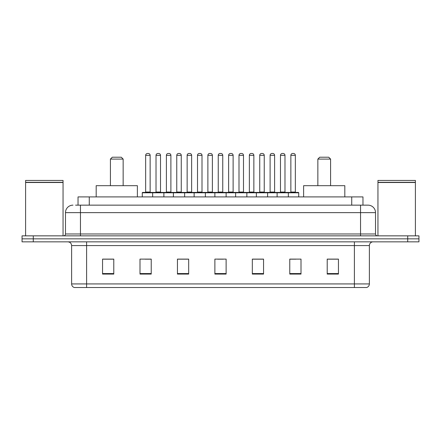 <?xml version="1.0" encoding="UTF-8"?>
<svg xmlns="http://www.w3.org/2000/svg" width="441" height="441" viewBox="0 0 441 441"><rect width="100%" height="100%" fill="white"/><g stroke="black" fill="none" stroke-linecap="round" stroke-linejoin="round"><path stroke-width="0.66" d="M75.598 205.148L80.46 205.148L75.598 205.148L78.035 205.148L78.035 196.912L362.965 196.912L362.965 205.148M72.974 205.148A7.486 7.486 0 0 0 65.483 212.639L65.483 233.978A1.874 1.874 0 0 1 63.614 235.852M375.517 212.639L80.46 212.639L80.46 205.148L368.026 205.148A7.486 7.486 0 0 1 375.517 212.639L375.517 233.978C375.627 235.119 376.25 235.742 377.386 235.852M33.284 235.852L22.05 235.852L22.05 238.846L33.284 238.846L22.05 238.846L22.05 241.844L33.284 241.844L33.284 238.846L407.716 238.846L33.284 238.846L33.284 235.852L407.716 235.852L407.716 238.846L418.95 238.846L407.716 238.846L407.716 241.844L33.284 241.844M407.716 241.844L418.95 241.844L418.95 235.852L407.716 235.852M367.915 205.148L365.402 205.148M369.376 283.927C369.271 285.724 368.373 286.92 366.68 287.521L354.399 287.521L354.399 283.927L369.376 283.927L369.376 245.587A3.743 3.743 0 0 1 373.119 241.844M354.399 287.521L74.32 287.521A3.743 3.743 0 0 1 71.624 283.927L71.624 245.587C71.403 243.311 70.158 242.065 67.881 241.844M338.445 274.082L338.445 259.104L327.211 259.104L327.211 274.082L338.445 274.082M301.005 274.082L301.005 259.104L289.77 259.104L289.77 274.082L301.005 274.082M263.558 274.082L263.558 259.104L252.329 259.104L252.329 274.082L263.558 274.082M113.789 274.082L113.789 259.104L102.555 259.104L102.555 274.082L113.789 274.082M151.23 274.082L151.23 259.104L139.995 259.104L139.995 274.082L151.23 274.082M188.671 274.082L188.671 259.104L177.442 259.104L177.442 274.082L188.671 274.082M226.117 274.082L226.117 259.104L214.883 259.104L214.883 274.082L226.117 274.082M347.585 287.521L86.601 287.521L86.601 283.927L354.399 283.927L354.399 245.587L71.624 245.587M290.294 259.181L295.911 259.181M327.211 259.181L337.696 259.181M186.576 259.181L181.819 259.181M145.089 259.181L150.706 259.181M103.304 259.181L113.789 259.181M259.181 259.181L254.424 259.181M217.694 259.181L223.306 259.181M188.671 259.181L177.442 259.181M263.558 259.181L252.329 259.181M25.606 182.497L63.052 182.497L25.606 182.497L25.606 235.852M63.052 182.497L63.052 235.852M62.865 182.309L25.793 182.309M63.052 182.122L63.052 180.435L25.606 180.435L25.606 182.122M110.415 159.091L123.149 159.091L121.275 157.222L112.29 157.222L110.415 159.091L110.415 185.678M123.149 159.091L123.149 185.678M137.377 196.912L137.377 185.678L96.188 185.678L96.188 196.912M317.851 159.091L330.585 159.091L328.71 157.222L319.725 157.222L317.851 159.091L317.851 185.678M330.585 159.091L330.585 185.678M344.812 196.912L344.812 185.678L303.623 185.678L303.623 196.912M377.948 182.497L415.394 182.497L377.948 182.497L377.948 235.852M415.394 182.497L415.394 235.852M415.207 182.309L378.135 182.309M415.394 182.122L415.394 180.435L377.948 180.435L377.948 182.122M287.863 192.419L298.348 192.419A0.375 0.375 0 0 1 298.717 192.794L152.652 192.794A0.375 0.375 0 0 1 153.027 192.419L163.512 192.419L153.027 192.419M163.887 196.912L163.887 192.794A0.375 0.375 0 0 0 163.512 192.419M160.513 155.348L156.02 155.348A1.874 1.874 0 0 1 157.895 153.479L158.644 153.479A1.874 1.874 0 0 1 160.513 155.348L160.513 192.044A0.375 0.375 0 0 0 160.888 192.419M156.02 155.348L156.02 192.044A0.375 0.375 0 0 1 155.645 192.419M153.137 192.419L142.652 192.419A0.375 0.375 0 0 0 142.283 192.794L152.652 192.794L152.652 196.912M173.396 196.912L173.396 192.794A0.375 0.375 0 0 1 173.771 192.419L184.255 192.419L173.771 192.419M184.63 196.912L184.63 192.794A0.375 0.375 0 0 0 184.255 192.419M181.262 155.348L176.764 155.348A1.874 1.874 0 0 1 178.638 153.479L179.388 153.479A1.874 1.874 0 0 1 181.262 155.348L181.262 192.044A0.375 0.375 0 0 0 181.631 192.419M176.764 155.348L176.764 192.044A0.375 0.375 0 0 1 176.389 192.419M194.139 196.912L194.139 192.794A0.375 0.375 0 0 1 194.514 192.419L204.999 192.419L194.514 192.419M205.374 196.912L205.374 192.794A0.375 0.375 0 0 0 204.999 192.419M202.006 155.348L197.507 155.348A1.874 1.874 0 0 1 199.382 153.479L200.131 153.479A1.874 1.874 0 0 1 202.006 155.348L202.006 192.044A0.375 0.375 0 0 0 202.375 192.419M197.507 155.348L197.507 192.044A0.375 0.375 0 0 1 197.138 192.419M214.883 196.912L214.883 192.794A0.375 0.375 0 0 1 215.258 192.419L225.742 192.419L215.258 192.419M226.117 196.912L226.117 192.794A0.375 0.375 0 0 0 225.742 192.419M222.749 155.348L218.251 155.348A1.874 1.874 0 0 1 220.125 153.479L220.875 153.479A1.874 1.874 0 0 1 222.749 155.348L222.749 192.044A0.375 0.375 0 0 0 223.118 192.419M218.251 155.348L218.251 192.044A0.375 0.375 0 0 1 217.882 192.419M235.626 196.912L235.626 192.794A0.375 0.375 0 0 1 236.001 192.419L246.486 192.419L236.001 192.419M246.861 196.912L246.861 192.794A0.375 0.375 0 0 0 246.486 192.419M243.493 155.348L238.994 155.348A1.874 1.874 0 0 1 240.869 153.479L241.618 153.479A1.874 1.874 0 0 1 243.493 155.348L243.493 192.044A0.375 0.375 0 0 0 243.862 192.419M238.994 155.348L238.994 192.044A0.375 0.375 0 0 1 238.625 192.419M256.37 196.912L256.37 192.794A0.375 0.375 0 0 1 256.745 192.419L267.229 192.419L256.745 192.419M267.604 196.912L267.604 192.794A0.375 0.375 0 0 0 267.229 192.419M264.236 155.348L259.738 155.348A1.874 1.874 0 0 1 261.612 153.479L262.362 153.479A1.874 1.874 0 0 1 264.236 155.348L264.236 192.044A0.375 0.375 0 0 0 264.611 192.419M259.738 155.348L259.738 192.044A0.375 0.375 0 0 1 259.369 192.419M277.113 196.912L277.113 192.794A0.375 0.375 0 0 1 277.488 192.419L287.973 192.419L277.488 192.419M288.348 196.912L288.348 192.794A0.375 0.375 0 0 0 287.973 192.419M284.98 155.348L280.487 155.348A1.874 1.874 0 0 1 282.356 153.479L283.105 153.479A1.874 1.874 0 0 1 284.98 155.348L284.98 192.044A0.375 0.375 0 0 0 285.355 192.419M280.487 155.348L280.487 192.044A0.375 0.375 0 0 1 280.112 192.419M145.651 155.348A1.874 1.874 0 0 1 147.526 153.479L148.27 153.479A1.874 1.874 0 0 1 150.144 155.348L145.651 155.348L145.651 192.044A0.375 0.375 0 0 1 145.276 192.419M150.144 155.348L150.144 192.044A0.375 0.375 0 0 0 150.519 192.419M142.283 192.794L142.283 196.912M173.881 192.419L163.402 192.419M166.395 155.348A1.874 1.874 0 0 1 168.269 153.479L169.013 153.479A1.874 1.874 0 0 1 170.888 155.348L166.395 155.348L166.395 192.044A0.375 0.375 0 0 1 166.02 192.419M170.888 155.348L170.888 192.044A0.375 0.375 0 0 0 171.262 192.419M194.624 192.419L184.145 192.419M187.138 155.348A1.874 1.874 0 0 1 189.013 153.479L189.757 153.479A1.874 1.874 0 0 1 191.631 155.348L187.138 155.348L187.138 192.044A0.375 0.375 0 0 1 186.764 192.419M191.631 155.348L191.631 192.044A0.375 0.375 0 0 0 192.006 192.419M215.368 192.419L204.889 192.419M207.882 155.348A1.874 1.874 0 0 1 209.756 153.479L210.5 153.479A1.874 1.874 0 0 1 212.375 155.348L207.882 155.348L207.882 192.044A0.375 0.375 0 0 1 207.507 192.419M212.375 155.348L212.375 192.044A0.375 0.375 0 0 0 212.749 192.419M236.111 192.419L225.632 192.419M228.625 155.348A1.874 1.874 0 0 1 230.5 153.479L231.244 153.479A1.874 1.874 0 0 1 233.118 155.348L228.625 155.348L228.625 192.044A0.375 0.375 0 0 1 228.251 192.419M233.118 155.348L233.118 192.044A0.375 0.375 0 0 0 233.493 192.419M256.855 192.419L246.376 192.419M249.369 155.348A1.874 1.874 0 0 1 251.243 153.479L251.987 153.479A1.874 1.874 0 0 1 253.862 155.348L249.369 155.348L249.369 192.044A0.375 0.375 0 0 1 248.994 192.419M253.862 155.348L253.862 192.044A0.375 0.375 0 0 0 254.237 192.419M277.598 192.419L267.119 192.419M270.113 155.348A1.874 1.874 0 0 1 271.987 153.479L272.731 153.479A1.874 1.874 0 0 1 274.605 155.348L270.113 155.348L270.113 192.044A0.375 0.375 0 0 1 269.738 192.419M274.605 155.348L274.605 192.044A0.375 0.375 0 0 0 274.98 192.419M290.856 155.348A1.874 1.874 0 0 1 292.73 153.479L293.474 153.479A1.874 1.874 0 0 1 295.349 155.348L290.856 155.348L290.856 192.044A0.375 0.375 0 0 1 290.481 192.419M295.349 155.348L295.349 192.044A0.375 0.375 0 0 0 295.724 192.419M298.717 192.794L298.717 196.912M89.269 205.148L89.269 196.912M351.731 205.148L351.731 196.912M80.46 235.852L80.46 212.639L65.483 212.639M65.483 233.978L375.517 233.978M360.54 205.148L360.54 235.852M354.399 241.844L354.399 245.587L369.376 245.587M71.624 283.927L86.601 283.927L86.601 241.844M226.117 273.563L214.883 273.563M188.671 273.563L177.442 273.563M151.23 273.563L139.995 273.563M113.789 273.563L102.555 273.563M263.558 273.563L252.329 273.563M301.005 273.563L289.77 273.563M338.445 273.563L327.211 273.563M156.02 192.044L160.513 192.044M176.764 192.044L181.262 192.044M197.507 192.044L202.006 192.044M218.251 192.044L222.749 192.044M238.994 192.044L243.493 192.044M259.738 192.044L264.236 192.044M280.487 192.044L284.98 192.044M145.651 192.044L150.144 192.044M166.395 192.044L170.888 192.044M187.138 192.044L191.631 192.044M207.882 192.044L212.375 192.044M228.625 192.044L233.118 192.044M249.369 192.044L253.862 192.044M270.113 192.044L274.605 192.044M290.856 192.044L295.349 192.044"/></g></svg>
